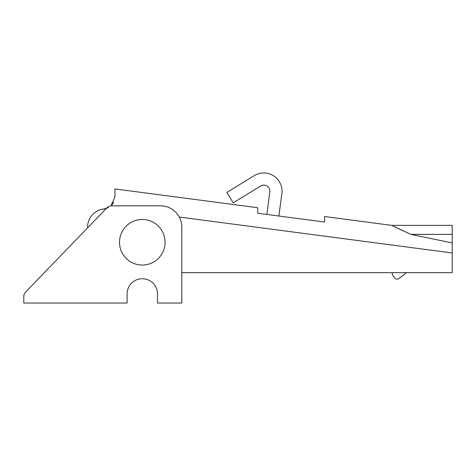 <?xml version="1.0" encoding="UTF-8"?>
<svg xmlns="http://www.w3.org/2000/svg" width="476" height="476" viewBox="0 0 476 476"><rect width="100%" height="100%" fill="white"/><g stroke="black" fill="none" stroke-linecap="round" stroke-linejoin="round"><path stroke-width="0.71" d="M324.59 222.042L324.59 216.532L324.59 222.042L257.748 213.242L257.748 207.732L114.948 188.936L114.948 196.856L114.948 188.936M452.2 242.909L410.842 234.376L452.2 234.376L452.2 252.964L179.268 217.032M410.842 234.376L391.73 225.374L403.202 230.919M110.985 205.834L114.948 196.856M108.296 207.691L104.012 208.946A12.156 12.156 0 0 0 106.285 208.494L104.012 208.946C100.49 209.416 97.622 210.475 95.42 212.123M111.854 204.954L113.651 202.318M113.657 202.306L111.943 204.858M452.2 252.964L452.2 272.659L181.79 272.659L392.402 272.659A3.04 3.04 0 0 0 392.843 275.503L394.669 277.93A3.04 3.04 0 0 0 398.93 278.525L404.564 274.271A15.19 15.19 0 0 0 406.373 272.659L452.2 272.659M104.012 208.946A18.231 18.231 0 0 0 87.62 227.831L25.508 292.163A6.075 6.075 0 0 0 23.8 296.381L23.8 303.039L127.104 303.039L127.104 293.93A15.19 15.19 0 0 1 142.294 278.734A15.19 15.19 0 0 1 157.485 293.93L157.485 303.039L181.79 303.039L181.79 227.088A21.265 21.265 0 0 0 160.525 205.816L111.449 205.816A6.075 6.075 0 0 0 107.082 207.673L106.285 208.494M324.59 216.532L391.73 225.374L452.2 225.374L452.2 234.376M181.79 293.93L181.79 272.659M107.082 207.673L25.508 292.163M119.506 242.278A22.788 22.788 0 0 1 153.689 222.542A22.788 22.788 0 0 1 153.689 262.008A22.788 22.788 0 0 1 119.506 242.278M278.9 216.027L281.857 193.565A18.231 18.231 0 0 0 254.255 175.644L226.844 192.453L233.198 202.812L260.61 186.003A6.075 6.075 0 0 1 269.809 191.977L266.852 214.438"/></g></svg>

